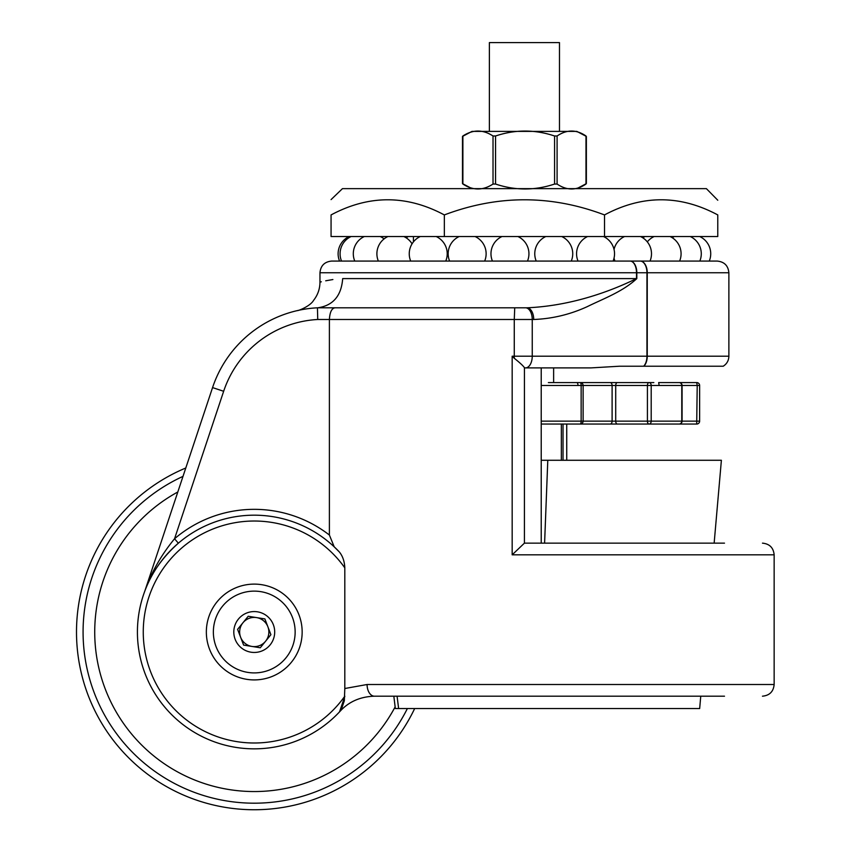 <?xml version="1.0" encoding="UTF-8"?>
<svg xmlns="http://www.w3.org/2000/svg" width="852" height="852" viewBox="0 0 852 852"><rect width="100%" height="100%" fill="white"/><g stroke="black" fill="none" stroke-linecap="round" stroke-linejoin="round"><path stroke-width="1.28" d="M525.524 307.806A11.683 6.72 90 0 1 532.244 319.489L532.244 356.211L646.945 356.211L646.945 272.757L636.817 272.757L636.817 278.604C622.514 291.81 603.919 298.445 587.22 306.667C570.073 314.505 552.234 318.786 533.703 319.489L514.267 319.489L514.736 307.806L317.434 307.806L526.994 307.806C565.728 306.124 603.738 294.622 636.508 278.604L636.508 272.757L319.969 272.757C320.661 265.664 324.559 261.766 331.652 261.074L717.192 261.074C724.296 261.766 728.183 265.664 728.875 272.757L647.254 272.757L647.254 356.211L728.875 356.211L728.875 272.757M724.498 696.191L374.443 696.191C360.066 696.638 348.425 701.856 339.533 711.857L339.341 712.07A116.831 116.831 0 0 1 137.417 632.014A116.831 116.831 0 0 1 339.341 551.958L334.208 546.835L329.394 535.045L329.394 319.489C329.841 312.12 331.748 308.222 335.092 307.806M332.887 279.541L325.72 280.798M321.332 281.799L319.969 282.14C319.905 288.913 317.796 294.973 313.621 300.319C310.33 306.156 298.211 310.895 297.316 310.607L297.38 310.597M317.945 307.785L317.945 307.785C290.372 311.204 290.372 311.204 317.945 307.785L317.945 307.785C333.121 305.527 341.375 295.793 342.685 278.604C312.46 282.853 312.46 282.853 342.685 278.604L636.817 278.604M728.875 356.211C728.748 360.534 726.862 363.879 723.22 366.222L619.468 366.222L591.043 367.894L619.468 366.222L641.258 366.222M525.524 367.894L524.427 367.713C523.405 366.03 520.029 362.877 514.267 358.266L512.169 356.211L532.244 356.211A11.683 6.72 90 0 1 525.524 367.894L591.043 367.894L553.63 367.894L553.63 382.58M344.804 688.512L344.346 700.727L341.556 708.875L339.341 712.07A116.831 116.831 0 0 1 137.417 632.014A116.831 116.831 0 0 1 339.341 551.958C342.706 556.079 344.527 561.372 344.804 567.837L344.804 688.512L367.084 684.507L774.148 684.507C773.456 691.611 769.569 695.498 762.465 696.191M144.84 591.022C151.347 572.395 161.241 554.971 174.553 538.752L178.356 543.193C162.317 557.496 151.124 573.502 144.776 591.224A5.847 5.847 0 0 0 144.84 591.022L212.563 387.585A116.831 116.831 0 0 1 317.434 307.806L317.743 319.489A105.147 105.147 0 0 0 223.65 391.281L174.553 538.752A122.677 122.677 0 0 1 329.394 535.045M341.151 710.142L339.533 711.857L344.804 696.435M524.427 367.713L524.417 543.139L724.498 543.139M524.427 367.894L541.222 367.894L541.222 543.139M374.443 696.191A11.683 7.359 -90 0 1 367.084 684.507M524.417 543.139L512.169 554.822L512.169 356.211M526.994 307.806A11.683 6.72 90 0 1 533.703 319.489M397.075 696.191L398.63 708.544L699.673 708.544L700.749 696.191M714.146 543.139L721.388 460.272L547.793 460.272L544.598 543.139M547.793 460.272L541.222 460.272M398.63 708.544L395.339 708.544L393.837 696.191M185.8 467.993A177.727 177.727 0 0 0 265.313 809.4A177.727 177.727 0 0 0 414.668 708.544M489.378 131.389L489.378 42.6L559.476 42.6L559.476 131.389M462.86 135.99L462.892 135.99C472.924 129.408 482.967 129.408 493.02 135.99L495.566 135.99C515.215 129.408 534.896 129.408 554.577 135.99L557.091 135.99C566.772 129.408 576.41 129.408 585.984 135.99L585.984 184.043C576.41 190.624 566.772 190.624 557.091 184.043L554.577 184.043L554.577 135.99M462.572 136.384L472.008 131.389L576.836 131.389L586.272 136.384M495.566 135.99L495.566 184.043L493.02 184.043L493.02 135.99M462.892 135.99L462.892 184.043C472.924 190.624 482.967 190.624 493.02 184.043M495.566 184.043C515.215 190.624 534.896 190.624 554.577 184.043M331.066 199.602L342.461 188.643L706.393 188.643L717.778 200.231M604.515 214.928C551.137 194.746 497.749 194.746 444.339 214.928C406.585 194.746 368.831 194.746 331.066 214.928C331.066 194.746 331.066 194.746 331.066 214.928L331.066 236.536L717.778 236.536L717.778 214.928C680.034 194.746 642.28 194.746 604.515 214.928L604.515 236.536M444.339 214.928L444.339 236.536M717.778 214.928C717.778 194.746 717.778 194.746 717.778 214.928M659.171 385.498L658.66 382.58L696.702 382.58L697.213 385.498L682.079 385.498L682.079 421.133A2.918 2.918 0 0 1 679.161 424.051A2.918 2.62 -90 0 0 681.781 421.133L681.781 385.498L651.194 385.498L651.194 421.133L647.413 421.133L647.413 385.498L615.708 385.498L615.708 421.133L647.413 421.133A2.918 1.672 -90 0 0 649.086 424.051A2.918 2.109 -90 0 0 651.194 421.133L699.63 421.133A2.918 2.918 0 0 1 696.702 424.051L697.213 385.498L699.63 385.498L699.62 421.133A2.918 2.918 90 0 1 696.702 424.051L541.222 424.051L566.74 424.051L566.74 460.272L566.729 424.051L607.785 424.051M568.327 424.051L541.222 424.051M569.285 424.051L658.585 424.051M541.222 421.133L583.077 421.133A2.918 2.876 90 0 1 580.201 424.051A2.918 0.948 -90 0 0 581.149 421.133L581.149 385.498A2.918 0.948 -90 0 0 580.201 382.58L548.379 382.58M580.201 424.051A2.918 2.918 0 0 0 583.119 421.133L612.109 421.133L612.109 385.498L615.708 385.498A2.918 1.672 -90 0 1 617.38 382.58L647.456 382.58M577.986 385.498A2.918 1.182 -90 0 0 576.804 382.58L617.38 382.58M645.347 382.58L653.846 382.58M643.058 382.58L649.426 382.58M699.62 385.498A2.918 2.918 90 0 0 696.702 382.58A2.918 2.918 0 0 1 699.63 385.498L699.62 421.133M583.077 385.498A2.918 2.876 90 0 0 580.201 382.58A2.918 2.918 0 0 1 583.119 385.498L583.077 385.498M240.615 637.232A14.601 14.601 0 0 1 256.558 617.593A14.601 14.601 0 0 1 265.59 641.226A14.601 14.601 0 0 1 240.615 637.232M292.449 617.412A40.896 40.896 0 0 0 239.646 593.823A40.896 40.896 0 0 0 216.057 646.615A40.896 40.896 0 0 0 268.859 670.215A40.896 40.896 0 0 0 292.449 617.412M261.553 651.109A20.448 20.448 0 0 0 273.354 624.718A20.448 20.448 0 0 0 246.952 612.918A20.448 20.448 0 0 0 235.152 639.319A20.448 20.448 0 0 0 261.553 651.109M264.887 618.925L248.23 616.262L237.601 629.351L243.619 645.102L260.275 647.765L270.904 634.676L264.887 618.925M274.749 675.306A47.904 47.904 0 0 0 297.55 611.512A47.904 47.904 0 0 0 233.757 588.721A47.904 47.904 0 0 0 210.955 652.515A47.904 47.904 0 0 0 274.749 675.306M774.148 684.507L774.148 554.822L512.169 554.822M640.235 261.074A11.683 7.018 90 0 1 647.254 272.757L646.945 272.757A11.683 6.72 90 0 0 640.235 261.074M514.267 358.266L514.267 319.489L317.743 319.489M223.65 391.281L212.563 387.585A116.831 116.831 0 0 1 317.434 307.806M344.804 567.837A110.994 110.994 0 0 0 180.304 549.242A110.994 110.994 0 0 0 180.304 714.785A110.994 110.994 0 0 0 344.804 696.191M636.508 272.757A11.683 6.401 -90 0 0 630.107 261.074A11.683 6.72 90 0 1 636.817 272.757L636.508 272.757M643.697 366.222A11.683 6.72 -90 0 0 646.945 356.211L647.254 356.211A11.683 7.018 90 0 1 643.856 366.222M407.373 708.544A171.177 171.177 0 0 1 88.225 673.666A171.177 171.177 0 0 1 183.01 476.375M177.812 491.987A159.537 159.537 0 0 0 264.184 791.242A159.537 159.537 0 0 0 395.136 706.872M557.091 135.99L557.091 184.043M561.351 460.272L561.351 424.051M563.023 424.051L563.023 460.272M541.222 385.498L583.119 385.498L583.119 421.133M651.194 385.498A2.918 2.109 -90 0 0 649.086 382.58A2.918 1.672 -90 0 0 647.413 385.498L651.194 385.498M610.181 382.58A2.918 1.928 -90 0 1 612.109 385.498L583.119 385.498M681.781 385.498L682.079 385.498A2.918 2.918 0 0 0 679.161 382.58A2.918 2.62 -90 0 1 681.781 385.498M617.38 424.051A2.918 1.672 -90 0 1 615.708 421.133L612.109 421.133A2.918 1.928 -90 0 1 610.181 424.051M319.969 272.757L319.969 282.14M774.148 554.822C773.456 547.729 769.569 543.842 762.465 543.139M472.008 188.643L462.572 183.649M576.836 188.643L586.272 183.649M586.368 136.512L586.368 183.521M462.487 136.512L462.487 183.521M413.433 241.883L413.433 236.536M545.791 236.536A18.989 18.989 0 0 0 536.227 261.074A18.989 18.989 0 0 1 545.791 236.536M571.277 261.074A18.989 18.989 0 0 0 561.724 236.536A18.989 18.989 0 0 1 571.277 261.074M527.484 261.074A18.989 18.989 0 0 0 517.92 236.536M501.988 236.536A18.989 18.989 0 0 0 492.435 261.074M484.671 261.074A18.989 18.989 0 0 0 475.107 236.536M459.175 236.536A18.989 18.989 0 0 0 449.622 261.074M445.756 261.074A18.989 18.989 0 0 0 436.203 236.536M420.27 236.536A18.989 18.989 0 0 0 410.707 261.074M412.059 243.832A18.989 18.989 0 0 0 403.848 236.536M387.916 236.536A18.989 18.989 0 0 0 378.352 261.074M384.082 238.901A18.989 18.989 0 0 0 380.258 236.536M364.315 236.536A18.989 18.989 0 0 0 354.762 261.074M351.099 236.536A18.989 18.989 0 0 0 341.535 261.074M349.139 236.536A18.989 18.989 0 0 0 339.575 261.074M408.374 236.536A18.989 18.989 0 0 0 406.106 237.783M645.007 236.536A18.989 18.989 0 0 0 642.738 237.783M709.269 261.074A18.989 18.989 0 0 0 699.716 236.536M674.337 236.536A18.989 18.989 0 0 0 672.196 237.697M699.822 261.074A18.989 18.989 0 0 0 690.269 236.536M654.134 236.536A18.989 18.989 0 0 0 647.307 241.872M679.619 261.074A18.989 18.989 0 0 0 670.066 236.536M624.537 236.536A18.989 18.989 0 0 0 614.036 249.402M614.036 258.135A18.989 18.989 0 0 0 614.984 261.074M650.033 261.074A18.989 18.989 0 0 0 640.48 236.536M587.592 236.536A18.989 18.989 0 0 0 578.029 261.074M613.078 261.074A18.989 18.989 0 0 0 603.525 236.536"/></g></svg>
